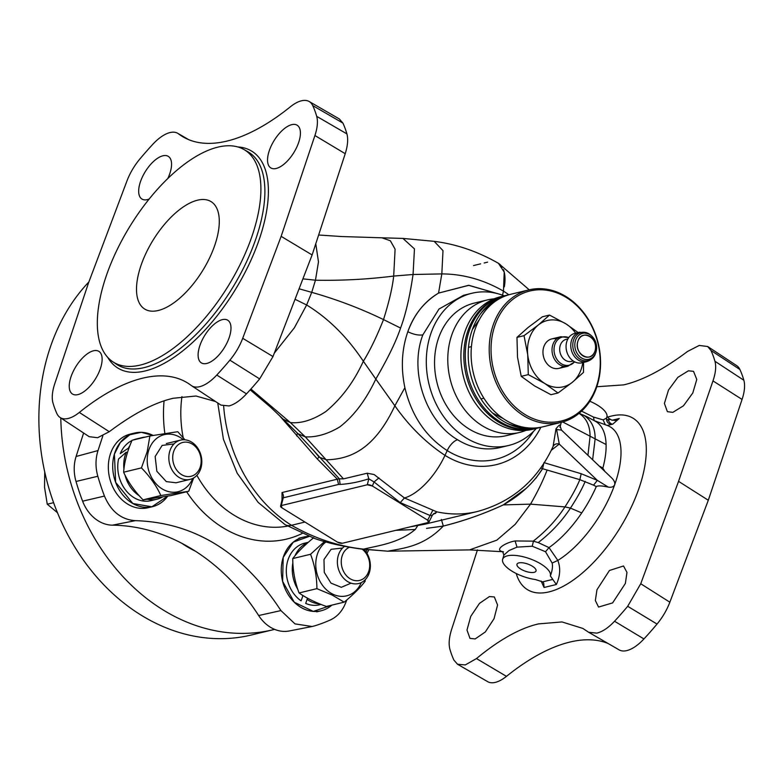 <?xml version="1.0" encoding="UTF-8"?>
<svg xmlns="http://www.w3.org/2000/svg" width="783" height="783" viewBox="0 0 783 783"><rect width="100%" height="100%" fill="white"/><g stroke="black" fill="none" stroke-linecap="round" stroke-linejoin="round"><path stroke-width="1.17" d="M53.606 502.666L47.254 504.203L44.543 487.251L44.739 471.943M57.472 512.718L47.254 504.203M192.393 442.62A20.201 16.257 76.4 0 0 180.579 440.115A20.201 16.257 76.4 0 0 168.874 456.264A20.201 16.257 76.4 0 0 178.26 476.886A20.201 16.257 76.4 0 0 190.073 479.392A20.201 16.257 76.4 0 0 201.779 463.242A20.201 16.257 76.4 0 0 192.393 442.62M193.029 444.587A17.422 14.016 76.4 0 0 174.071 450.46A17.422 14.016 76.4 0 0 180.834 474.136A17.422 14.016 76.4 0 0 199.782 468.273A17.422 14.016 76.4 0 0 193.029 444.587M141.439 467.891C149.974 476.612 156.453 485.832 160.858 495.541L188.723 491.274L170.9 495.58L143.035 499.848C134.5 491.127 128.03 481.917 123.616 472.208C124.37 462.058 127.189 451.419 132.073 440.281L149.896 435.974L147.224 451.556L141.439 467.891L123.616 472.208M143.035 499.848L160.858 495.541M188.723 491.274L193.655 477.943M183.398 439.752A29.363 23.627 76.4 0 0 148.281 451.85A29.363 23.627 76.4 0 0 162.365 489.013A29.363 23.627 76.4 0 0 192.745 478.433M174.012 443.902L162.14 445.429L155.151 456.518L156.845 471.278L166.309 481.594L176.028 482.788M184.974 439.811L177.761 431.707L149.896 435.974M147.478 499.251A31.692 25.506 76.4 0 0 157.06 499.192L151.08 500.64A31.692 25.506 -103.6 0 1 132.542 496.706A31.692 25.506 -103.6 0 1 118.576 458.985L126.22 452.183A31.692 25.506 76.4 0 0 123.929 469.154M124.977 475.007A31.692 25.506 76.4 0 0 138.522 495.267A31.692 25.506 76.4 0 0 139.208 495.727M129.126 447.67L120.249 453.621A31.692 25.506 -103.6 0 1 131.965 440.545M145.403 437.061A31.692 25.506 76.4 0 0 142.163 437.58A31.692 25.506 76.4 0 0 139.041 438.597M129.782 445.919A31.692 25.506 76.4 0 0 128.735 447.406M157.06 499.192A31.692 25.506 76.4 0 0 162.629 496.951M126.22 452.183L127.335 452.956M133.061 440.046A31.692 25.506 -103.6 0 1 136.183 439.018L142.163 437.58M132.836 503.508L115.639 482.328L114.406 454.081L120.396 442.385L129.821 434.761L141.283 432.324L153.106 435.436A37.887 30.478 76.4 0 0 134.735 433.009A37.887 30.478 76.4 0 0 112.713 464.887A37.887 30.478 76.4 0 0 132.836 503.508A37.887 30.478 76.4 0 0 152.528 506.65A37.887 30.478 76.4 0 0 167.758 496.109L151.853 506.807L132.836 503.508M152.528 506.65L148.163 507.717A37.887 30.478 -103.6 0 1 128.461 504.565A37.887 30.478 -103.6 0 1 108.338 465.944A37.887 30.478 -103.6 0 1 130.36 434.066L134.735 433.009M344.579 546.319A20.201 16.257 76.4 0 0 338.97 553.561A20.201 16.257 76.4 0 0 341.359 575.348A20.201 16.257 76.4 0 0 358.624 583.531A20.201 16.257 76.4 0 0 368.783 574.213A20.201 16.257 76.4 0 0 364.036 549.421M349.482 547.209A17.422 14.016 76.4 0 0 342.621 554.589A17.422 14.016 76.4 0 0 349.384 578.275A17.422 14.016 76.4 0 0 368.333 572.402A17.422 14.016 76.4 0 0 362.206 549.186M324.436 541.572L310.557 554.266C314.737 565.228 316.841 576.689 316.89 588.65L332.1 595.021L344.187 602.147L326.364 606.453C315.206 602.46 306.104 597.958 299.067 592.956C294.897 581.994 292.783 570.533 292.744 558.573C297.667 552.103 304.656 545.134 313.709 537.676M344.187 602.147C353.241 594.679 360.229 587.72 365.162 581.25L365.132 579.802M325.924 541.993A29.363 23.627 76.4 0 0 316.058 568.967A29.363 23.627 76.4 0 0 332.648 594.082A29.363 23.627 76.4 0 0 361.296 582.562M342.562 548.031L331.101 549.304L323.976 559.512L324.27 572.373L330.974 583.12L341.319 587.309L351.048 583.159M316.89 588.65L299.067 592.956M310.557 554.266L292.744 558.573M321.04 604.437L319.63 604.779A31.692 25.506 -103.6 0 1 305.703 603.419L307.073 599.396A31.692 25.506 76.4 0 0 319.66 603.879M302.992 595.54L301.093 600.845A31.692 25.506 -103.6 0 1 288.8 557.76A31.692 25.506 -103.6 0 1 304.734 543.157L308.316 542.286M292.862 562.84A31.692 25.506 76.4 0 0 297.794 589.325M301.895 594.855A31.692 25.506 76.4 0 0 302.855 595.863M308.003 542.57A31.692 25.506 76.4 0 0 295.015 555.744M307.073 599.396L307.562 598.212M331.884 605.122L313.317 611.406L294.261 602.225L282.614 581.358L283.192 557.437L293.292 542.13L309.06 536.453A37.887 30.478 76.4 0 0 303.285 537.138A37.887 30.478 76.4 0 0 283.192 557.437A37.887 30.478 76.4 0 0 289.612 596.763A37.887 30.478 76.4 0 0 321.089 610.789A37.887 30.478 76.4 0 0 331.884 605.122M582.973 355.883A11.168 8.985 76.4 0 0 594.884 351.342A11.168 8.985 76.4 0 0 589.922 336.377A11.168 8.985 76.4 0 0 578.011 340.918A11.168 8.985 76.4 0 0 582.973 355.883M586.702 361.658L581.984 362.793A15.151 12.195 -103.6 0 1 573.714 361.306A15.151 12.195 -103.6 0 1 566.07 345.841A15.151 12.195 -103.6 0 1 574.869 333.343L579.577 332.198A15.151 12.195 76.4 0 0 570.778 344.696A15.151 12.195 76.4 0 0 578.431 360.17A15.151 12.195 76.4 0 0 586.702 361.658C591.488 359.974 594.444 357.156 595.569 353.202A14.476 11.647 -103.6 0 1 580.095 359.221A14.476 11.647 -103.6 0 1 573.665 339.822A14.476 11.647 -103.6 0 1 589.1 333.93A14.476 11.647 -103.6 0 1 591.331 335.672L591.938 336.24A13.36 10.747 76.4 0 0 589.873 334.644A13.36 10.747 76.4 0 0 575.632 340.076A13.36 10.747 76.4 0 0 581.563 357.978A13.36 10.747 76.4 0 0 595.843 352.419A13.36 10.747 76.4 0 0 591.938 336.24C596.274 340.899 597.586 346.292 595.843 352.419L595.569 353.202M573.264 361.012L571.619 361.403A11.363 9.142 -103.6 0 1 565.414 360.288A11.363 9.142 -103.6 0 1 559.679 348.689A11.363 9.142 -103.6 0 1 566.285 339.313L567.92 338.912M594.884 351.342C599.827 338.941 581.975 328.067 578.011 340.918C573.068 353.319 590.92 364.193 594.884 351.342M342.318 543.265L337.267 542.022L281.968 507.854L281.293 505.564L367.305 484.775L372.356 486.008L427.655 520.176L428.33 522.476L342.318 543.265L428.33 522.476A3.788 1.419 -160.4 0 0 429.015 522.036A3.788 1.419 -160.4 0 0 427.655 520.176L372.356 486.008A3.788 1.419 -160.4 0 0 367.305 484.775L281.293 505.564A3.788 1.419 -160.4 0 0 280.568 506.121A3.788 1.419 -160.4 0 0 281.968 507.854L337.267 542.022A3.788 1.419 -160.4 0 0 342.318 543.265M340.145 484.423L338.559 484.442L337.346 479.176L339.352 478.824L340.145 484.423C349.326 483.874 358.878 482.005 368.803 478.814L367.207 473.216L374.117 474.527L404.429 497.968L436.806 511.837L435.465 513.403A5.05 4.062 -103.6 0 0 434.174 513.413M313.543 450.401L339.352 478.824L343.502 478.863L367.207 473.216M367.305 484.775L368.803 478.814L374.049 481.966L378.943 477.924M431.609 515.547L429.681 515.341L400.211 502.598L374.049 481.966L372.356 486.008M427.655 520.176L432.823 510.262M431.971 515.283L436.806 511.837A135.126 108.72 76.4 0 0 477.327 511.524L425.14 524.13L409.803 526.949M535.866 478.286L542.56 468.704L543.97 462.645L581.211 473.735L597.331 480.361L593.563 485.157L579.841 479.666L542.56 468.704C533.282 483.326 520.196 495.394 503.303 504.898C484.442 513.677 464.456 520.724 443.325 526.059L426.539 528.368M542.56 468.704L540.73 467.999M395.797 530.336L415.303 529.474L417.662 525.736M477.327 511.524C512.16 502.011 537.392 480.351 553.052 446.535L553.092 446.437C554.433 444.118 556.488 443.335 559.268 444.088L551.31 450.245M533.497 431.404A88.704 71.37 -103.6 0 1 447.201 450.597C425.649 436.591 411.545 415.607 404.88 387.663C400.749 367.99 401.728 349.345 407.816 331.738C414.227 314.306 424.474 301.426 438.549 293.096L468.919 285.315L500.396 294.457M504.301 295.837A78.29 62.992 76.4 0 0 471.836 293.282L463.516 295.299L439.009 309.021L422.849 334.86C408.98 370.878 425.531 421.078 457.615 439.772A12.626 5.824 121.7 0 0 447.201 450.597A505.123 232.757 -58.3 0 1 444.989 455.373A94.009 75.638 76.4 0 0 540.867 427.293M471.836 293.282A78.29 62.992 76.4 0 0 426.373 357.86A78.29 62.992 76.4 0 0 465.875 437.775A78.29 62.992 76.4 0 0 508.627 445.488A78.29 62.992 76.4 0 0 536.335 428.389M519.491 432.47L506.249 435.671A68.19 54.869 -103.6 0 1 469.017 428.947A68.19 54.869 -103.6 0 1 434.614 359.348A68.19 54.869 -103.6 0 1 474.204 303.109L487.447 299.909A68.19 54.869 76.4 0 0 447.847 356.148A68.19 54.869 76.4 0 0 482.259 425.756A68.19 54.869 76.4 0 0 519.491 432.47A68.19 54.869 76.4 0 0 525.922 430.386M303.06 278.875L315.461 280.206C341.74 280.706 367.814 279.316 393.683 276.066L413.062 274.5C411.496 284.914 407.826 308.668 400.573 328.048L383.513 319.591L400.573 328.048C393.957 347.632 381.497 369.155 375.83 379.07L394.867 405.78C409.059 426.079 425.766 442.61 444.989 455.373A50.513 23.275 -58.3 0 1 404.429 497.978L400.211 502.598M315.803 243.953L318.475 261.913L315.461 280.206L311.722 292.353C336.71 299.429 360.64 308.512 383.513 319.591C360.64 308.512 336.71 299.429 311.722 292.353L299.263 288.839L311.722 292.353L306.642 304.978C328.361 318.289 347.261 337.042 363.341 361.247L375.83 379.07C365.896 400.103 353.847 416.076 339.675 426.989C327.695 434.105 316.234 437.403 305.301 436.875L343.502 478.863M282.017 499.916L282.027 492.546L337.346 479.176L317.301 458.926L319.033 457.037L313.533 450.391L298.049 433.762L283.211 419.218L290.385 422.575L305.301 436.875L298.049 433.762M317.301 458.926L279.267 415.391M297.432 433.156L296.669 435.916M487.603 262.158L484.148 262.99M480.635 263.842L473.509 265.564M599.005 465.856L600.101 466.893M600.209 466.492L602.841 468.136L604.838 471.405M609.986 476.318L611.298 477.571M102.857 435.798L98.022 450.558L76.098 456.489L83.615 433.009M346.83 599.915L345.43 603.409C342.171 611.278 337.15 616.789 330.377 619.94A208.298 167.591 -103.6 0 1 314.57 625.891L312.084 626.508L295.005 623.885L280.931 610.583C242.906 552.406 194.39 522.427 135.381 520.656C121.365 519.706 111.059 511.514 104.452 496.07A208.298 167.591 -103.6 0 1 97.826 476.26C95.34 467.392 95.399 458.818 98.022 450.558M366.062 551.937L366.914 549.783M312.084 626.508L289.279 630.971A36.791 29.607 -103.6 0 1 258.664 615.536A209.453 168.521 76.4 0 0 112.39 525.168A36.791 29.607 -103.6 0 1 82.616 501.189A207.27 166.769 -103.6 0 1 76.02 481.476A36.791 29.607 -103.6 0 1 76.098 456.489M586.643 416.546L595.922 421.577A78.29 36.077 121.7 0 1 606.091 444.538A78.29 36.077 121.7 0 1 602.841 468.136M611.366 477.63L561.489 430.102L556.605 429.534L559.268 444.088L597.331 480.361L608.362 487.134C611.601 487.564 613.686 486.801 614.635 484.824C615.164 482.661 614.166 480.351 611.65 477.904M603.125 423.916L594.698 420.833M556.351 584.519L550.351 575.916C552.309 570.719 552.906 566.432 552.142 563.065L557.819 560.422C560.706 567.969 560.217 576.004 556.351 584.519L544.058 587.485L541.102 581.025M612.12 420.246L619.255 418.504L612.727 424.161L607.207 425.433M619.255 418.504L615.35 420.422L611.719 420.089L608.929 418.494L607.05 416.292L606.502 418.122C606.414 422.282 608.489 424.298 612.727 424.161A5.05 3.122 -114.6 0 1 608.391 420.324L610.182 419.267M581.573 411.153L593.465 417.055L603.135 419.874L605.288 424.719M593.465 417.055L594.209 420.657M544.058 587.485L543.715 583.1L542.619 581.857L535.386 579.528A25.252 9.465 -160.4 0 1 502.647 559.326L503.87 555.157M608.362 487.134C602.088 485.705 598.055 485.529 596.274 486.595A78.29 36.077 121.7 0 1 581.74 512.924A78.29 36.077 121.7 0 1 549.01 547.591L557.819 560.422A81.315 37.467 121.7 0 0 614.635 484.824A81.315 37.467 121.7 0 0 607.334 425.482L603.331 423.995M589.844 401.258A25.252 9.465 19.6 0 1 607.05 416.292M608.929 418.494L608.391 420.324A5.05 2.036 -163.5 0 1 606.502 418.122L603.135 419.874M542.619 581.857L552.602 579.449M552.142 563.065L545.516 551.731L532.234 546.221L517.015 547.131L509.028 550.527L503.89 555.088L502.598 551.565M503.479 551.809C493.456 550.38 504.79 542.688 515.097 540.955L533.262 541.141L538.215 542.59L549.01 547.591L538.215 542.59L533.262 541.141L515.097 540.955L517.015 547.131M545.516 551.731L549.01 547.591M553.092 446.437L556.008 428.771C559.62 424.308 560.931 423.799 559.923 427.244M508.823 294.751A94.009 75.638 76.4 0 0 503.469 291.139L502.383 295.641M502.5 295.162A505.123 232.757 -58.3 0 0 503.469 291.139L504.223 272.093L498.438 263.303C477.669 251.441 456.244 244.12 434.183 241.34L443.002 250.648L441.827 273.903C463.203 274.011 483.757 279.766 503.469 291.139M586.624 416.546L578.999 413.258M494.122 298.822A68.19 54.869 76.4 0 0 487.447 299.909M535.523 428.595L532.606 429.299A68.19 54.869 -103.6 0 1 495.375 422.575A68.19 54.869 -103.6 0 1 460.972 352.976A68.19 54.869 -103.6 0 1 500.562 296.737L503.479 296.033A68.19 54.869 76.4 0 0 463.888 352.272A68.19 54.869 76.4 0 0 498.291 421.871A68.19 54.869 76.4 0 0 535.523 428.595A68.19 54.869 76.4 0 0 536.247 428.409M537.696 428.007A68.19 54.869 76.4 0 0 539.135 427.557M507.159 295.299A68.19 54.869 76.4 0 0 505.681 295.553M504.213 295.857A68.19 54.869 76.4 0 0 503.479 296.033M492.781 303.236A65.664 52.833 76.4 0 0 480.478 313.914M506.895 423.192A65.664 52.833 76.4 0 0 522.721 427.068M550.351 575.916A25.252 9.465 -160.4 0 0 535.474 561.078A25.252 9.465 -160.4 0 0 507.433 555.822A25.252 9.465 -160.4 0 0 502.647 559.326M215.491 401.503L196.004 396.012L173.249 398.263C154.594 402.54 133.276 413.678 109.277 431.707L79.318 412.445A209.453 96.515 121.7 0 1 142.614 378.189A209.453 96.515 121.7 0 1 188.664 383.66A209.453 96.515 121.7 0 1 191.14 385.422A36.791 16.952 -58.3 0 0 191.581 385.725A36.791 16.952 -58.3 0 0 199.665 386.685A36.791 16.952 -58.3 0 0 216.783 375.037A207.27 95.506 -58.3 0 0 229.879 360.16A36.791 16.952 -58.3 0 0 242.701 338.305L281.146 236.349L314.913 135.528A36.791 16.952 -58.3 0 0 316.694 116.344A207.27 95.506 -58.3 0 0 312.73 105.588A36.791 16.952 -58.3 0 0 309.168 101.506A36.791 16.952 -58.3 0 0 301.465 100.792A36.791 16.952 -58.3 0 0 290.346 106.811A209.453 96.515 121.7 0 1 227.05 141.067A209.453 96.515 121.7 0 1 183.232 136.976A209.453 96.515 121.7 0 1 178.524 133.844A36.791 16.952 -58.3 0 0 177.692 133.286A36.791 16.952 -58.3 0 0 152.881 144.219A207.27 95.506 -58.3 0 0 139.785 159.106A36.791 16.952 -58.3 0 0 126.954 180.951L88.518 282.908L54.751 383.739A36.791 16.952 -58.3 0 0 52.97 402.922A207.27 95.506 -58.3 0 0 56.934 413.678A36.791 16.952 -58.3 0 0 60.105 417.505A36.791 16.952 -58.3 0 0 68.199 418.465A36.791 16.952 -58.3 0 0 79.318 412.445M60.105 417.505L89.184 436.679L97.591 437.726L109.277 431.707M149.201 199.009A25.085 11.559 121.7 0 1 142.066 199.127A25.085 11.559 121.7 0 1 140.637 181.206A25.085 11.559 121.7 0 1 168.433 156.453A25.085 11.559 121.7 0 1 169.598 174.208A25.085 11.559 121.7 0 1 167.807 178.534M77.889 394.612A25.085 11.559 121.7 0 1 72.633 394.123A25.085 11.559 121.7 0 1 73.162 371.534A25.085 11.559 121.7 0 1 93.49 350.784A25.085 11.559 121.7 0 1 99.001 351.44A25.085 11.559 121.7 0 1 98.061 374.166A25.085 11.559 121.7 0 1 77.889 394.612M314.913 135.528L345.225 153.703C347.75 145.658 348.308 139.051 346.908 133.893A208.298 95.986 -58.3 0 0 342.915 123.088L339.284 118.918M345.225 153.703L312.114 254.955L281.146 236.349M312.114 254.955L272.993 356.549L242.701 338.305M518.875 562.899A10.101 3.788 19.6 0 1 532.332 566.197A10.101 3.788 19.6 0 1 534.123 572.324A10.101 3.788 19.6 0 1 520.666 569.016A10.101 3.788 19.6 0 1 518.875 562.899M191.581 385.725L220.982 405.114L229.067 405.946C234.548 404.439 240.352 400.416 246.498 393.869A208.298 95.986 -58.3 0 0 259.653 378.913L272.993 356.549M281.293 505.564L283.24 497.812L282.33 498.673M596.264 486.595L593.563 485.157M291.775 124.654A25.085 11.559 121.7 0 1 297.295 125.309A25.085 11.559 121.7 0 1 296.356 148.036A25.085 11.559 121.7 0 1 276.174 168.472A25.085 11.559 121.7 0 1 270.928 167.983A25.085 11.559 121.7 0 1 271.456 145.393A25.085 11.559 121.7 0 1 291.775 124.654M229.028 338.05A25.085 11.559 121.7 0 1 201.495 362.969A25.085 11.559 121.7 0 1 200.066 345.049A25.085 11.559 121.7 0 1 227.863 320.296A25.085 11.559 121.7 0 1 229.028 338.05M561.489 430.102L560.227 426.422M504.33 286.852A50.513 23.275 -58.3 0 0 503.449 269.655M502.216 267.16A50.513 23.275 -58.3 0 0 499.143 263.773M477.464 549.901L451.595 629.463C449.07 637.519 448.512 644.125 449.912 649.273A208.298 95.986 -58.3 0 0 453.895 660.079L457.526 664.248L465.308 664.914L476.485 658.572C499.211 639.76 519.863 628.211 538.459 623.904L561.988 621.937L582.865 628.436L588.65 632.273L596.783 633.134C602.479 631.744 608.401 627.79 614.538 621.252A208.298 95.986 -58.3 0 0 627.692 606.296L640.739 583.746L678.558 481.349L712.97 380.9C715.682 372.962 716.347 366.424 714.948 361.276A208.298 95.986 -58.3 0 0 710.954 350.471L707.675 346.517L699.229 345.44L687.533 351.459C663.544 369.478 642.217 380.626 623.571 384.893L596.812 386.733M596.969 589.736L595.354 600.551L598.574 607.06L612.619 602.9L625.372 583.443L626.977 572.422L623.503 565.982L609.438 570.494L596.969 589.736M672.793 412.367L683.442 405.819L692.798 392.988L696.782 379.461L693.532 371.338L688.404 370.809L677.843 377.337L668.506 390.032L664.405 403.411L667.38 411.662L672.793 412.367M707.636 346.487L736.715 365.661A36.791 16.952 121.7 0 1 739.886 369.488A207.27 95.506 121.7 0 1 743.85 380.244A36.791 16.952 121.7 0 1 742.069 399.428L708.302 500.249L669.856 602.205A36.791 16.952 121.7 0 1 657.035 624.061A207.27 95.506 121.7 0 1 643.939 638.938A36.791 16.952 121.7 0 1 626.821 650.595A36.791 16.952 121.7 0 1 619.128 649.87L588.728 632.312M608.058 643.479A209.453 96.515 -58.3 0 0 569.77 642.099A209.453 96.515 -58.3 0 0 506.464 676.355A36.791 16.952 121.7 0 1 487.652 681.65L457.487 664.229M678.558 481.349L708.302 500.249M475.164 638.938L485.294 631.979L494.044 618.707L497.577 605.005L494.337 596.949L489.434 596.558L479.49 603.37L470.749 616.378L466.991 630.061L469.976 638.38L475.164 638.938M158.254 310.499A63.139 29.098 121.7 0 1 144.708 309.06A63.139 29.098 121.7 0 1 146.558 252.028A63.139 29.098 121.7 0 1 197.531 200.194A63.139 29.098 121.7 0 1 211.087 201.632A63.139 29.098 121.7 0 1 209.237 258.664A63.139 29.098 121.7 0 1 158.254 310.499M217.919 147.126A124.751 57.482 -58.3 0 0 117.675 248.544A124.751 57.482 -58.3 0 0 112.664 361.668A124.751 57.482 -58.3 0 0 140.314 365.064A124.751 57.482 -58.3 0 0 241.516 261.659A124.751 57.482 -58.3 0 0 243.787 149.436A124.751 57.482 -58.3 0 0 217.919 147.126M434.174 527.36L443.247 526.078C463.428 521.096 483.444 514.04 503.303 504.898L526.117 488.426M304.93 522.046L291.511 525.285C314.707 538.489 338.755 546.446 363.655 549.147L387.81 551.193L469.536 549.891L502.892 551.731M524.845 414.413A66.878 53.812 76.4 0 0 596.147 387.194A66.878 53.812 76.4 0 0 566.452 297.579A66.878 53.812 76.4 0 0 495.15 324.798A66.878 53.812 76.4 0 0 524.845 414.413M523.68 415.734A68.19 54.869 76.4 0 0 560.912 422.458A68.19 54.869 76.4 0 0 600.502 366.219A68.19 54.869 76.4 0 0 566.099 296.61A68.19 54.869 76.4 0 0 528.868 289.896A68.19 54.869 76.4 0 0 489.267 346.135A68.19 54.869 76.4 0 0 523.68 415.734M560.912 422.458L542.815 426.833A68.19 54.869 -103.6 0 1 505.583 420.109A68.19 54.869 -103.6 0 1 471.17 350.51A68.19 54.869 -103.6 0 1 510.77 294.271L528.868 289.896M509.322 294.643A68.19 54.869 76.4 0 0 507.854 294.976A68.19 54.869 76.4 0 0 468.254 351.215A68.19 54.869 76.4 0 0 502.666 420.814A68.19 54.869 76.4 0 0 539.898 427.538A68.19 54.869 76.4 0 0 541.347 427.166M539.869 427.44A68.19 54.869 -103.6 0 1 538.43 427.87M539.898 427.538L536.981 428.242A68.19 54.869 -103.6 0 1 499.75 421.518A68.19 54.869 -103.6 0 1 465.347 351.919A68.19 54.869 -103.6 0 1 504.937 295.68L507.854 294.976M506.405 295.348A68.19 54.869 -103.6 0 1 507.873 295.074M500.415 294.457L468.586 285.315L438.549 293.096C423.936 302.101 413.688 314.981 407.816 331.738C413.63 334.507 418.641 335.545 422.849 334.86M60.79 417.956A202.053 162.57 76.4 0 0 162.893 609.8A202.053 162.57 76.4 0 0 273.208 629.718A202.053 162.57 76.4 0 0 274.598 629.366M366.953 553.327A202.053 162.57 76.4 0 0 368.695 549.979M273.208 629.718L251.343 635.003A202.053 162.57 -103.6 0 1 141.028 615.086A202.053 162.57 -103.6 0 1 88.87 281.958M195.192 551.075L195.358 551.154A128.803 103.64 -103.6 0 1 185.679 545.829A128.803 103.64 -103.6 0 1 181.578 543.167M575.652 333.147A34.1 27.434 76.4 0 0 565.933 323.868A34.1 27.434 76.4 0 0 538.342 324.984A34.1 27.434 76.4 0 0 527.732 354.768A34.1 27.434 76.4 0 0 544.723 383.435L558.025 392.997L572.324 382.319L583.492 372.395L583.58 362.412M558.025 392.997L550.948 394.701L534.525 385.902L521.224 376.339L517.524 357.234L516.966 337.375L528.134 327.451L542.433 316.772L549.5 315.069L538.342 324.984L524.033 335.662L527.732 354.768L528.29 374.626L521.224 376.339M528.29 374.626L544.723 383.435A34.1 27.434 76.4 0 0 572.324 382.319A34.1 27.434 76.4 0 0 581.074 369.556A34.1 27.434 76.4 0 0 582.777 362.607M556.566 338.941A15.151 12.195 76.4 0 0 543.891 346.585A15.151 12.195 76.4 0 0 547.953 364.751A15.151 12.195 76.4 0 0 563.143 366.17M524.033 335.662L516.966 337.375M578.148 332.55L565.933 323.868L549.5 315.069M574.565 361.785A14.476 11.647 -103.6 0 1 561.342 363.752A14.476 11.647 -103.6 0 1 554.618 345.283A14.476 11.647 -103.6 0 1 568.732 337.63M551.77 338.922L560.824 336.729A15.151 12.195 76.4 0 0 552.025 349.228A15.151 12.195 76.4 0 0 559.669 364.702A15.151 12.195 76.4 0 0 567.939 366.19L574.624 361.815M282.027 492.546A5.05 4.062 76.4 0 1 283.24 497.812L338.559 484.442M433.391 513.902L435.465 513.403M443.325 526.059L441.367 519.413M581.211 473.735L579.851 479.666C576.503 487.711 571.541 496.784 564.954 506.904L570.445 508.108L581.74 512.924M404.88 387.663L394.867 405.78C374.372 449.53 350.079 459.181 326.609 459.787L319.2 457.243M508.627 445.488L500.357 447.484A78.29 62.992 -103.6 0 1 457.615 439.772M318.779 235.017L341.594 236.535L381.918 237.807L390.335 240.753L395.102 249.17L393.683 276.066C392.489 287.302 389.102 301.817 383.513 319.591C376.584 336.964 369.86 350.843 363.341 361.247C353.965 381.84 341.457 398.606 325.826 411.555C312.985 419.991 301.171 423.672 290.385 422.575L250.912 389.024M295.22 299.37L306.642 304.978L294.369 327.803L274.363 353.055M164.068 400.925A117.107 94.224 76.4 0 0 164.87 433.547M186.628 491.773A117.107 94.224 76.4 0 0 302.042 533.546M287.527 526.117A104.814 84.329 -103.6 0 1 196.885 475.359M183.193 437.668A104.814 84.329 -103.6 0 1 181.93 396.599M97.826 476.26L76.02 481.476M280.931 610.583L258.664 615.536M135.381 520.656L112.39 525.168M104.452 496.07L82.616 501.189M516.242 573.518A100.684 46.393 -58.3 0 0 548.981 591.899A100.684 46.393 -58.3 0 0 638.419 489.913A100.684 46.393 -58.3 0 0 611.611 416.018A100.684 46.393 -58.3 0 0 607.422 417.231M532.234 546.221L533.438 541.19M556.008 428.771L556.605 429.534M562.732 421.978L606.091 444.538M578.823 413.189C586.35 417.965 590.088 425.707 590.059 436.425L587.945 455.315M583.589 415.166C591.273 419.933 595.139 427.772 595.158 438.695L592.623 459.768M188.311 139.501L178.524 133.844M342.915 123.088L312.73 105.588M346.908 133.893L316.694 116.344M246.498 393.869L216.783 375.037M223.664 406.22A135.126 108.72 -103.6 0 0 291.511 525.285A30.312 13.967 121.7 0 1 285.002 524.6L258.165 502.402L237.2 473.235L223.419 439.283L217.752 402.991M237.836 146.959A127.463 58.735 121.7 0 1 254.25 252.645A127.463 58.735 121.7 0 1 145.188 370.956A127.463 58.735 121.7 0 1 107.79 357.449M243.787 149.436L247.761 151.677A124.937 57.57 121.7 0 1 245.48 264.057A124.937 57.57 121.7 0 1 144.131 367.619A124.937 57.57 121.7 0 1 116.452 364.212L112.664 361.668M259.653 378.913L229.879 360.16M614.538 621.252L643.939 638.938M714.948 361.276L743.85 380.244M710.954 350.471L739.886 369.488M627.692 606.296L657.035 624.061M669.856 602.205L640.739 583.746M476.485 658.572L506.464 676.355M712.97 380.9L742.069 399.428M503.303 504.898L530.522 504.135L564.954 506.904C556.586 519.785 546.025 531.197 533.262 541.141M547.131 470.045C542.971 480.811 537.432 492.174 530.522 504.135L515.155 524.375L496.804 540.162L469.536 549.891M585.204 481.398C581.906 489.238 576.983 498.145 570.445 508.108C561.871 521.184 551.134 532.685 538.215 542.59M415.215 529.474C398.792 543.451 377.083 545.712 363.655 549.147L361.726 549.118C343.238 546.563 327.509 543.01 314.521 538.45L285.002 524.6M443.247 526.078C423.642 546.749 402.521 548.306 387.81 551.193L387.233 551.183M387.81 551.193L361.726 549.118M381.918 237.807L402.932 238.414L414.452 248.886L413.062 274.5L441.827 273.903L438.549 293.096M190.073 479.392L175.823 482.837M180.579 440.115L166.348 443.55M298.91 538.195L303.285 537.138M316.714 611.846L321.089 610.789M579.577 332.198L588.933 333.812L591.331 335.672M560.824 336.729L568.761 337.581M558.886 368.382L567.939 366.19M429.015 522.026L432.294 515.331L434.056 513.442M250.188 389.826L270.615 407.229L283.211 419.218M492.566 413.042L503.205 418.562M177.692 133.286L188.762 139.687M309.168 101.506L339.323 118.938M560.236 426.363L561.254 422.37M529.21 289.808L498.526 263.362M280.568 506.121L282.232 498.977M480.987 398.929L483.904 398.234M468.518 347.329L471.435 346.615M472.374 329.486L479.304 319.718M434.183 241.34L402.932 238.414"/></g></svg>
